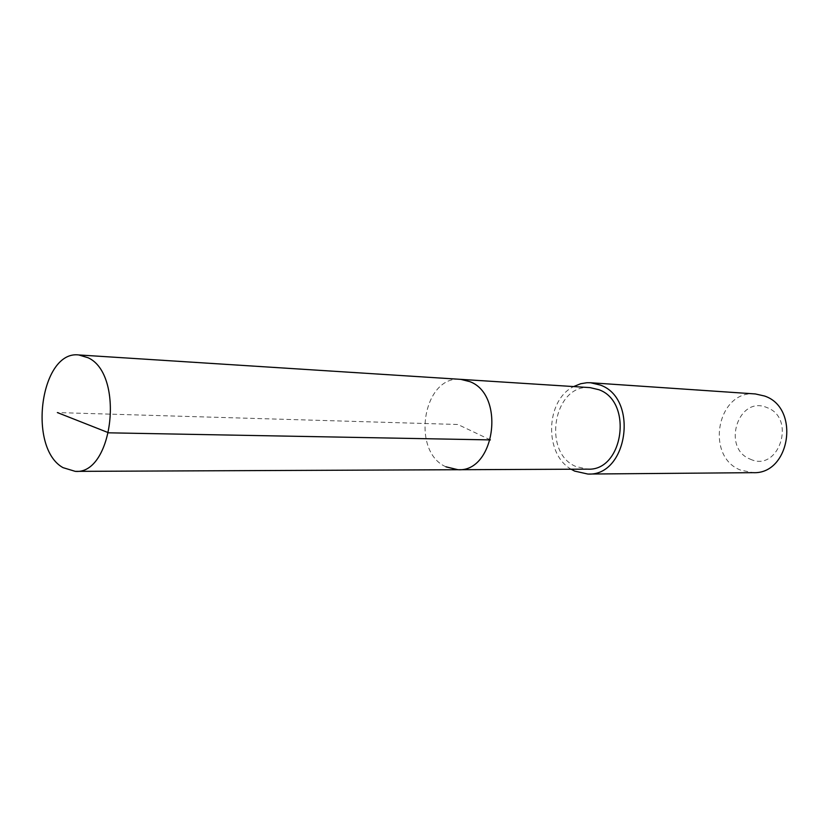 <?xml version="1.0" encoding="UTF-8"?>
<svg xmlns="http://www.w3.org/2000/svg" width="829" height="829" viewBox="0 0 829 829"><rect width="100%" height="100%" fill="white"/><g stroke="black" fill="none" stroke-linecap="round" stroke-linejoin="round"><path stroke-width="0.62" stroke-dasharray="4.14 3.11" d="M445.961 466.831C410.562 451.432 423.153 375.009 460.717 379.35C423.153 375.009 410.562 451.432 445.961 466.831L458.033 469.722M590.082 387.62C553.762 383.506 541.689 452.644 575.979 466.551L587.657 469.152M571.171 469.224C543.897 453.877 545.492 400.272 573.637 386.563M755.406 393.951C717.303 389.62 704.619 456.603 740.66 470.126L753.064 472.665M750.235 459.131C778.773 472.913 796.793 418.034 766.887 407.557C738.245 394.987 721.344 448.261 750.235 459.131M490.385 439.909L457.867 424.489L57.356 412.573"/><path stroke-width="1.24" d="M62.994 467.639C27.253 447.847 40.507 350.149 78.745 354.947L88.133 357.765C124.754 374.304 113.076 474.851 75.273 471.369L62.994 467.639M469.919 381.661L460.717 379.35L469.919 381.661C505.607 394.936 494.944 472.271 458.033 469.722C494.944 472.271 505.607 394.936 469.919 381.661M445.961 466.831L458.033 469.722L587.657 469.152C623.273 471.411 633.377 401.847 598.963 389.734L590.082 387.62L78.745 354.947M573.637 386.563L580.714 383.723L586.87 382.729L590.6 382.749L600.362 385.081C638.89 398.521 627.719 476.457 587.885 474.053L574.621 471.1L571.171 469.224M587.885 474.053L753.064 472.665C790.224 474.665 800.42 407.775 764.525 396.013L755.406 393.951L590.6 382.749M57.356 412.573L108.723 432.821L490.385 439.909M458.033 469.722L75.273 471.369"/></g></svg>
